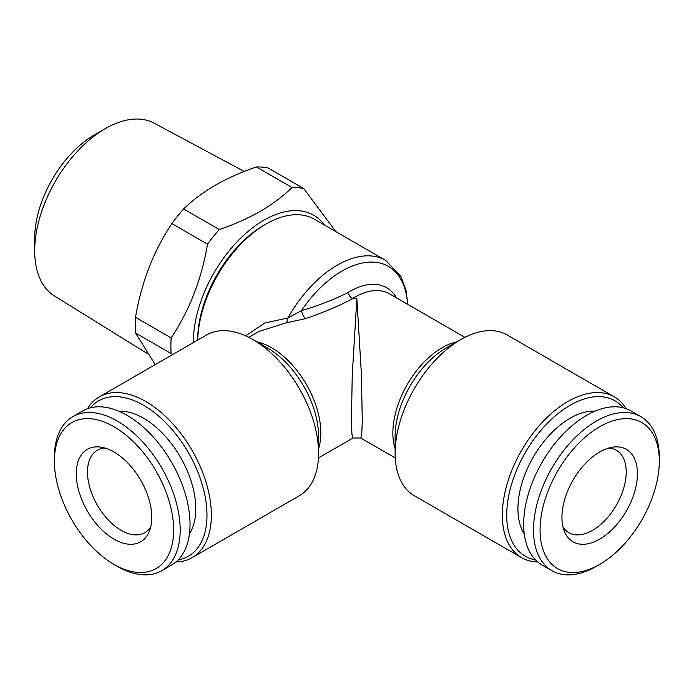 <?xml version="1.0" encoding="UTF-8"?>
<svg xmlns="http://www.w3.org/2000/svg" width="694" height="694" viewBox="0 0 694 694"><rect width="100%" height="100%" fill="white"/><g stroke="black" fill="none" stroke-linecap="round" stroke-linejoin="round"><path stroke-width="1.04" d="M595.053 411.126A73.868 42.646 120 0 0 570.147 418.213A73.868 42.646 120 0 0 524.239 533.79M596.406 566.304A88.953 51.356 -60 0 1 596.406 566.313L599.685 564.413L596.406 566.313A88.953 51.356 -60 0 1 551.93 570.711A88.953 51.356 -60 0 1 538.292 499.437A88.953 51.356 -60 0 1 596.406 421.05A88.953 51.356 -60 0 1 640.874 416.652A88.953 51.356 -60 0 1 659.3 457.363L659.3 461.154A84.312 48.675 -60 0 1 599.685 564.413A84.312 48.675 -60 0 1 540.071 529.99A84.312 48.675 -60 0 1 599.685 426.741A84.312 48.675 -60 0 1 659.3 461.154M551.93 570.711L542.083 565.029A88.953 51.356 -60 0 1 528.446 493.755A88.953 51.356 -60 0 1 586.56 415.368A88.953 51.356 -60 0 1 631.037 410.961L640.874 416.652M608.638 448.072A47.565 27.465 -60 0 1 616.367 450.276A47.565 27.465 -60 0 1 626.214 472.05A47.565 27.465 -60 0 1 592.581 530.311A47.565 27.465 -60 0 1 568.794 532.671A47.565 27.465 -60 0 1 563.025 527.076M599.685 452.002A53.369 30.814 -60 0 1 613.149 447.092A53.369 30.814 -60 0 1 636.797 482.052A53.369 30.814 -60 0 1 599.685 539.151A53.369 30.814 -60 0 1 564.43 531.483A53.369 30.814 -60 0 1 599.685 452.002M197.721 340.069A96.683 55.824 -60 0 1 266.054 224.015L263.867 225.272A93.595 54.037 120 0 0 197.686 339.904L197.686 340.086M263.867 225.272L266.054 224.015A96.683 55.824 -60 0 1 314.399 219.226L385.621 260.345A96.683 55.824 -60 0 0 337.284 265.134A96.683 55.824 -60 0 0 287.906 317.973L301.465 310.634C318.451 305.664 333.909 299.661 347.824 292.625A73.477 42.421 -60 0 1 349.915 291.376A73.477 42.421 -60 0 1 396.482 297.873M535.508 559.902A89.726 51.798 -60 0 1 509.335 492.775A89.726 51.798 -60 0 1 570.147 405.261A89.726 51.798 -60 0 1 623.299 407.838M537.746 561.984A92.814 53.585 -60 0 1 521.55 557.646A92.814 53.585 -60 0 1 507.323 483.267A92.814 53.585 -60 0 1 567.961 401.479A92.814 53.585 -60 0 1 614.372 396.881A92.814 53.585 -60 0 1 626.222 408.731M395.129 453.26L395.129 436.162A71.881 41.501 -60 0 1 445.956 348.136L460.764 339.583A92.814 53.585 120 0 0 395.129 453.26A92.814 53.585 120 0 0 414.353 495.75L521.55 557.646M87.47 408.731A92.814 53.585 60 0 1 99.32 396.881A92.814 53.585 60 0 1 170.845 421.744A92.814 53.585 60 0 1 211.358 515.156A92.814 53.585 60 0 1 192.134 557.646A92.814 53.585 60 0 1 175.946 561.984M99.32 396.881L206.517 334.985A92.814 53.585 60 0 1 252.928 339.583L252.928 339.583A92.814 53.585 60 0 1 318.563 453.26A92.814 53.585 60 0 1 299.34 495.75L192.134 557.646M90.385 407.838A89.726 51.798 60 0 1 161.607 418.734A89.726 51.798 60 0 1 206.986 515.156A89.726 51.798 60 0 1 178.185 559.902M464.876 337.362L389.455 293.814A69.617 40.191 -60 0 0 354.651 297.266A69.617 40.191 -60 0 0 352.673 298.455A7.738 4.285 -122 0 1 347.824 292.625A7.738 4.364 61.1 0 0 352.673 298.706L356.846 298.533L361.453 375.228L362.277 421.805L361.73 434.513L360.715 437.992L352.977 437.992L351.962 434.513L351.416 421.805L352.24 375.228L356.846 298.533L352.673 298.706C338.42 306.167 322.701 312.821 305.516 318.659L285.911 322.918L259.14 331.402L248.816 337.362M267.737 348.136L252.928 339.583L267.737 348.136A71.881 41.501 60 0 1 318.563 436.162L318.563 453.26M245.607 335.827L264.848 323.005L287.906 317.973A7.738 4.008 -93.2 0 1 285.911 322.918M150.667 527.076A47.565 27.465 60 0 1 144.899 532.671A47.565 27.465 60 0 1 121.112 530.311A47.565 27.465 60 0 1 90.038 488.394A47.565 27.465 60 0 1 97.325 450.276A47.565 27.465 60 0 1 105.054 448.072M118.639 411.126A73.868 42.646 60 0 1 143.545 418.213A73.868 42.646 60 0 1 189.453 533.79M117.286 566.313A88.953 51.356 60 0 1 117.286 566.304L114.007 564.413A84.312 48.675 60 0 1 54.392 461.154A84.312 48.675 60 0 1 114.007 426.741A84.312 48.675 60 0 1 173.621 529.99A84.312 48.675 60 0 1 114.007 564.413L117.286 566.304A88.953 51.356 60 0 0 161.763 570.711L171.609 565.029A88.953 51.356 60 0 0 185.246 493.755A88.953 51.356 60 0 0 127.132 415.368A88.953 51.356 60 0 0 82.655 410.961L72.818 416.652A88.953 51.356 60 0 1 117.286 421.05A88.953 51.356 60 0 1 175.4 499.437A88.953 51.356 60 0 1 161.763 570.711M54.392 461.154L54.392 457.363A88.953 51.356 60 0 1 72.818 416.652M114.007 452.002A53.369 30.814 60 0 1 149.262 531.483A53.369 30.814 60 0 1 114.007 539.151A53.369 30.814 60 0 1 76.895 482.052A53.369 30.814 60 0 1 100.543 447.092A53.369 30.814 60 0 1 114.007 452.002M147.093 353.428L54.47 296A99.78 57.611 -60 0 1 34.7 250.855A99.78 57.611 -60 0 1 105.254 128.65L105.254 128.65A99.78 57.611 -60 0 1 154.233 123.194L244.236 171.453M34.7 250.855L34.7 238.224A84.312 48.675 -60 0 1 94.315 134.966L105.254 128.65L94.315 134.966M135.512 332.99A119.888 69.218 -60 0 1 135.512 317.332L171.158 337.917A119.888 69.218 -60 0 0 171.158 353.567L135.512 332.99L155.213 364.61M171.158 337.917C189.462 310.435 201.59 279.179 207.532 244.141L171.886 223.563C153.582 251.046 141.455 282.302 135.512 317.332M171.886 223.563A119.888 69.218 -60 0 1 183.632 208.963L219.278 229.541C234.208 224.448 247.914 218.358 260.397 211.271C272.56 204.149 283.109 196.237 292.035 187.527A119.888 69.218 -60 0 1 303.781 188.577L335.783 231.57M292.035 187.527L256.39 166.95C241.312 172.103 227.606 178.193 215.279 185.22C202.986 192.429 192.438 200.34 183.632 208.963M193.314 342.61A99.78 57.611 -60 0 1 263.867 220.224A99.78 57.611 -60 0 1 324.54 225.082M207.532 244.141A119.888 69.218 -60 0 1 219.278 229.541M256.39 166.95A119.888 69.218 -60 0 1 268.136 168L303.781 188.577M614.372 396.881L507.175 334.985A92.814 53.585 120 0 0 460.764 339.583L445.956 348.136M407.517 304.25A92.814 53.585 -60 0 0 342.021 271.024A92.814 53.585 -60 0 0 301.465 310.634A7.738 2.585 -109.1 0 0 305.516 318.659M395.129 448.749A69.617 40.191 -60 0 1 442.087 347.746A69.617 40.191 -60 0 1 456.852 341.847M256.841 341.847A69.617 40.191 60 0 1 271.606 347.746A69.617 40.191 60 0 1 318.563 448.749M395.259 457.936L360.715 437.992M407.846 304.44L406.033 290.309L400.976 276.576L385.621 260.345M318.433 457.936L352.977 437.992"/></g></svg>
